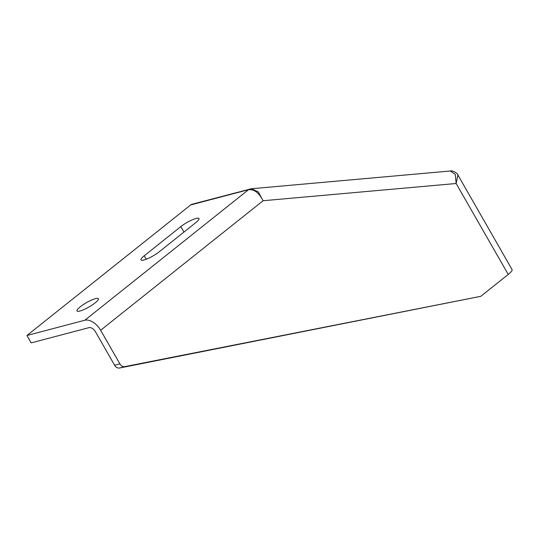 <?xml version="1.0" encoding="UTF-8"?>
<svg xmlns="http://www.w3.org/2000/svg" width="539" height="539" viewBox="0 0 539 539"><rect width="100%" height="100%" fill="white"/><g stroke="black" fill="none" stroke-linecap="round" stroke-linejoin="round"><path stroke-width="0.81" d="M143.94 260A12.323 2.506 150.2 0 1 141.016 259.926A12.323 2.506 150.2 0 1 144.257 255.769L180.834 226.602A12.323 2.506 150.2 0 1 191.931 219.966A12.323 2.506 150.2 0 1 198.985 218.517A12.323 2.506 150.2 0 1 195.738 222.674L159.16 251.841A12.323 2.506 150.2 0 1 143.94 260M95.47 298.64A12.323 2.506 150.2 0 1 98.394 298.714A12.323 2.506 150.2 0 1 92.29 304.953A12.323 2.506 150.2 0 1 79.927 311.037A12.323 2.506 150.2 0 1 77.003 310.963A12.323 2.506 150.2 0 1 83.107 304.73A12.323 2.506 150.2 0 1 95.47 298.64M190.685 204.941A5.801 4.528 -104.8 0 1 192.032 204.261L251.417 188.751L258.336 191.945L263.079 200.737L100.638 330.259L119.894 363.879A5.801 4.528 75.2 0 0 124.812 366.621L480.801 296.322L119.55 368.009A5.801 4.528 75.2 0 1 114.632 365.267L95.376 331.64A5.801 3.429 51.4 0 0 89.05 327.638L31.181 342.878L26.95 335.487L190.685 204.941L248.546 189.694C254.206 189.155 259.043 192.834 263.079 200.737L456.149 183.503L457.88 174.966L512.05 269.554A14.499 2.951 150.2 0 1 508.237 274.445L480.801 296.322M100.638 330.259A14.499 8.57 -128.6 0 0 84.812 320.247L26.95 335.487M251.302 188.758L450.274 170.998L455.26 174.367L456.149 183.503L508.237 274.445M144.257 255.769L146.244 259.239M84.812 320.247L248.546 189.694A5.801 4.528 -104.8 0 1 249.894 189.014M119.894 363.879L114.632 365.267M124.812 366.621L119.55 368.009M180.834 226.602L183.961 232.066M450.274 170.998C452.416 170.102 458.298 173.801 457.88 174.966"/></g></svg>
